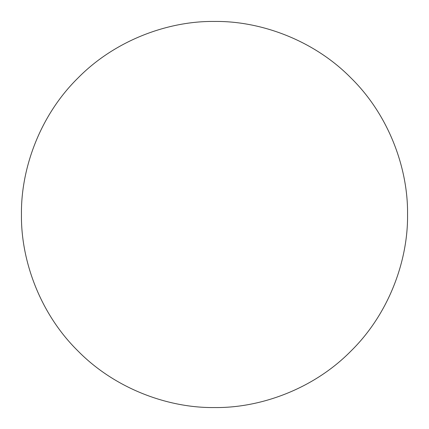 <?xml version="1.0" encoding="UTF-8"?>
<svg xmlns="http://www.w3.org/2000/svg" width="429" height="429" viewBox="0 0 429 429"><rect width="100%" height="100%" fill="white"/><g stroke="black" fill="none" stroke-linecap="round" stroke-linejoin="round"><path stroke-width="0.64" d="M407.55 214.5C408.172 169.23 389.403 115.728 351.008 77.992C313.272 39.597 259.77 20.828 214.5 21.45C169.23 20.828 115.728 39.597 77.992 77.992C39.597 115.728 20.828 169.23 21.45 214.5C20.828 259.77 39.597 313.272 77.992 351.008C115.728 389.403 169.23 408.172 214.5 407.55C259.77 408.172 313.272 389.403 351.008 351.008C389.403 313.272 408.172 259.77 407.55 214.5"/></g></svg>
